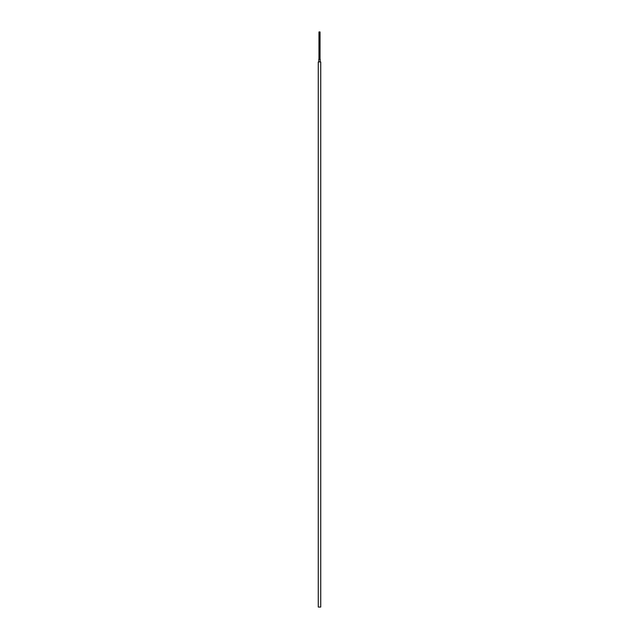 <?xml version="1.0" encoding="UTF-8"?>
<svg xmlns="http://www.w3.org/2000/svg" width="639" height="639" viewBox="0 0 639 639"><rect width="100%" height="100%" fill="white"/><g stroke="black" fill="none" stroke-linecap="round" stroke-linejoin="round"><path stroke-width="0.96" d="M318.27 607.05L320.73 607.05L320.73 61.935L318.27 61.935L318.27 607.05M318.821 61.935L318.821 59.203L320.179 59.203L320.179 61.935M318.957 59.203L318.957 31.95L320.043 31.95L320.043 59.203"/></g></svg>

